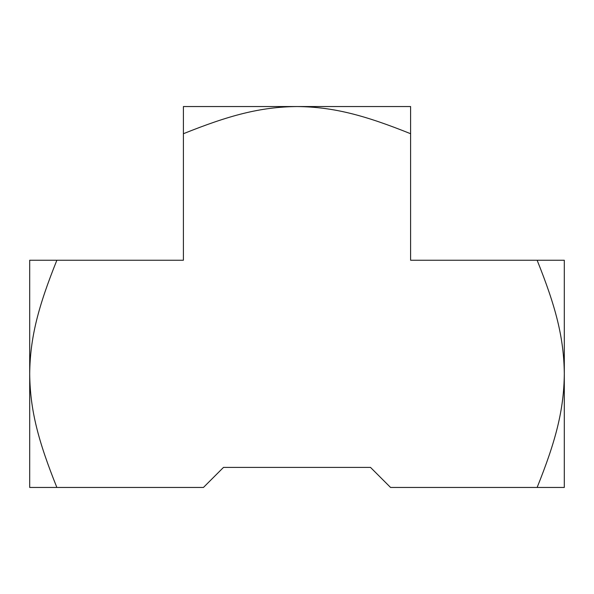 <?xml version="1.0" encoding="UTF-8"?>
<svg xmlns="http://www.w3.org/2000/svg" width="594" height="594" viewBox="0 0 594 594"><rect width="100%" height="100%" fill="white"/><g stroke="black" fill="none" stroke-linecap="round" stroke-linejoin="round"><path stroke-width="0.89" d="M56.868 487.451L29.7 487.451L29.7 260.246L56.868 260.246C38.58 305.784 30.064 337.147 29.7 373.849C30.064 410.551 38.58 441.914 56.868 487.451L203.445 487.451L223.493 467.404L370.508 467.404L390.555 487.451L537.132 487.451C555.739 441.164 563.936 409.971 564.3 373.849L564.3 487.451L537.132 487.451M183.398 106.549L410.603 106.549L410.603 133.717C365.243 115.511 333.843 106.913 297 106.549C260.157 106.913 228.757 115.511 183.398 133.717L183.398 106.549M537.132 260.246L564.3 260.246L564.3 373.849C563.936 337.726 555.739 306.534 537.132 260.246L410.603 260.246L410.603 133.717M183.398 133.717L183.398 260.246L56.868 260.246"/></g></svg>
